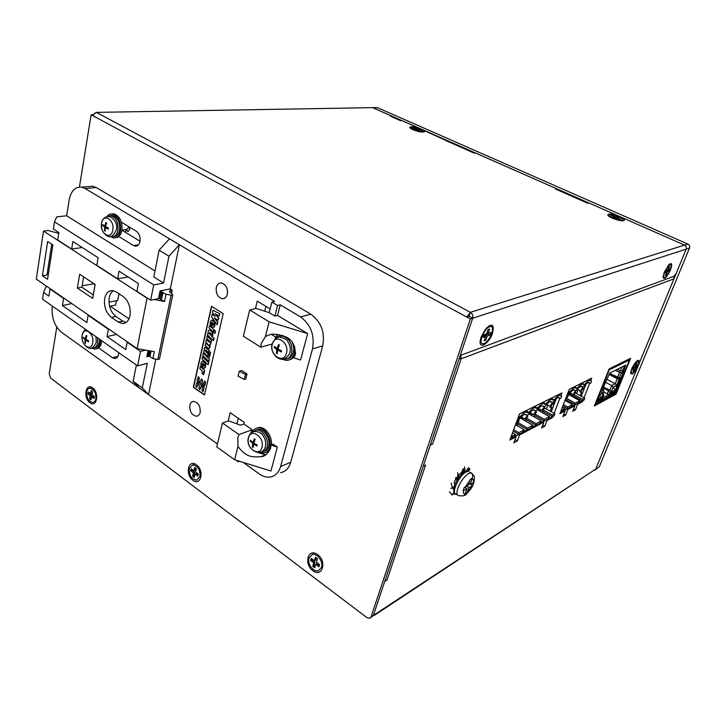 <?xml version="1.0" encoding="UTF-8"?>
<svg xmlns="http://www.w3.org/2000/svg" width="726" height="726" viewBox="0 0 726 726"><rect width="100%" height="100%" fill="white"/><g stroke="black" fill="none" stroke-linecap="round" stroke-linejoin="round"><path stroke-width="1.09" d="M551.261 411.76L556.125 399.019M581.263 396.214L585.9 384.39M385.025 580.537L387.003 580.11L384.68 581.562L373.373 615.412L595.737 469.096L673.964 278.82L673.864 276.297M430.536 444.339L432.578 444.085L430.255 445.192L423.222 466.228L425.545 465.057L387.003 580.11M459.077 358.925L461.146 358.789L459.449 357.827M432.578 444.085L461.146 358.789L460.892 355.223M637.6 360.504L636.693 361.158C633.126 365.105 631.103 369.153 630.622 373.309L632.028 374.099C635.894 372.338 641.711 358.199 637.6 360.504M560.899 395.67L561.96 392.902L519.498 413.92L509.879 440.038L516.05 436.78L513.827 442.796L517.311 440.936L519.535 434.947L543.828 422.124L541.632 427.923L544.818 426.216L547.014 420.445L552.513 417.541L552.949 416.425M554.12 413.375L559.837 398.447M590.71 380.751L591.726 378.164L569.311 389.263L559.9 413.648L565.028 410.943L562.85 416.57L565.681 415.054L567.85 409.455L574.874 405.752L572.705 411.297L575.446 409.827L577.606 404.309L582.443 401.759L582.86 400.679M584.022 397.73L589.666 383.392M609.168 368.872L594.358 405.979L616.011 394.154L630.595 358.299L609.168 368.872M375.088 614.868L595.737 469.096L686.17 249.145C686.696 247.366 686.152 246.023 684.527 245.098L470.412 312.325L466.764 317.017L91.131 114.762L79.433 187.054M373.4 615.394L374.507 615.249L375.687 613.887M515.206 436.281L516.05 436.78M515.015 439.575L517.311 440.936M518.682 434.447L519.535 434.947M543.003 421.652L543.828 422.124M542.73 425.009L544.818 426.216M546.197 419.973L547.014 420.445M551.696 417.078L552.513 417.541M581.644 401.324L582.443 401.759M564.22 410.489L565.028 410.943M563.839 414.02L565.681 415.054M567.051 409.001L567.85 409.455M574.075 405.308L574.874 405.752M573.667 408.838L575.446 409.827M576.816 403.865L577.606 404.309M615.176 393.71L616.011 394.154M94.081 114.1L96.286 112.385L372.547 107.639L684.527 245.098L588.958 202.981L587.688 203.226L555.408 188.978L556.724 188.778L475.303 152.887L473.878 153.014L401.914 120.543L400.398 120.598L390.27 116.124L391.795 116.078L372.901 107.757L377.493 107.675L687.849 244.063C689.464 244.971 690.009 246.305 689.473 248.074L599.322 466.736L595.193 469.876M594.685 470.203L599.322 466.736M376.431 107.575L377.493 107.675M56.773 327.154L49.205 373.963L50.675 378.119L367.066 617.735L369.861 618.307L371.04 616.946L470.366 318.95L472.69 318.197L373.373 615.412L370.441 617.926M469.105 316.264L470.412 312.325C472.508 313.732 473.27 315.683 472.69 318.197L460.239 355.468L674.082 276.225L676.333 273.058L686.17 249.145L472.69 318.197L469.105 316.264L466.764 317.017L470.366 318.95M317.652 554.664C308.269 547.295 303.386 563.993 312.87 570.645C322.181 578.195 327.317 561.38 317.652 554.664M192.853 480.213C200.803 486.683 204.659 470.521 196.437 464.849C188.433 458.533 184.767 474.577 192.853 480.213M89.924 402.667C96.794 408.284 99.68 392.757 92.601 387.911C85.695 382.43 82.964 397.839 89.924 402.667M128.611 226.548C128.094 228.663 127.041 229.679 125.462 229.597M470.412 312.325L96.676 112.539C94.943 112.766 93.826 113.9 93.327 115.942M412.604 129.591C417.967 131.678 421.851 132.422 424.247 131.814C424.891 131.234 423.92 130.362 421.343 129.174C414.446 126.651 410.517 126.115 409.573 127.567L412.604 129.591M612.445 218.19C617.899 220.405 621.783 221.203 624.115 220.604C625.086 219.76 623.589 218.426 619.623 216.575C612.354 213.807 608.388 213.272 607.716 214.978C608.17 215.894 609.74 216.965 612.445 218.19M664.245 272.159L663.029 277.514C664.444 279.71 666.922 277.187 670.461 269.954C672.467 264.164 671.977 262.358 669 264.536L664.245 272.159M492.546 333.152C494.479 324.322 492.219 322.861 485.785 328.76L481.011 337.254L480.131 341.138C479.096 349.959 489.342 343.226 492.546 333.152M689.473 248.074L686.17 249.145C686.696 247.366 686.152 246.023 684.527 245.098L687.849 244.063M556.506 189.395L556.724 188.778M445.918 140.608L445.437 140.463M446.717 140.962L446.898 140.363M391.632 116.659L391.795 116.078M390.27 116.124L390.779 116.278M91.131 114.762L93.718 114.708M128.956 226.757L129.8 229.262L127.921 231.658L126.551 230.097L125.017 232.084M122.921 229.933L122.903 230.795M217.083 324.821L217.646 322.335L214.224 317.816L218.136 320.211L218.571 318.278L215.15 313.75L219.071 316.119L219.624 313.705L212.99 310.274L212.455 312.634L215.259 316.373L212.065 314.385L211.529 316.745L217.083 324.821L217.918 322.271L214.823 318.179M219.624 313.705L212.99 310.274M212.065 314.385L214.932 315.946M211.702 306.436L193.57 387.203L204.523 394.744M201.701 366.748L202.636 363.172L203.08 363.381L202.182 367.338L204.115 368.254L205.431 366.512L204.986 363.018L202.5 361.04L200.993 362.882L200.875 364.879L201.701 366.748L202.518 363.2M202.5 361.04L203.797 361.33L205.249 362.936L205.794 364.797L205.231 367.556L204.115 368.254M208.18 332.717L207.436 334.904L213.399 340.703L213.898 338.525L211.565 336.274L212.609 335.049L211.801 331.691L210.395 330.375L208.77 330.176L208.117 331.31L208.407 333.261L207.917 332.78M213.399 340.703L214.17 338.452L211.838 336.211L212.673 335.584L212.845 333.252L210.658 330.312L208.77 330.176M210.93 325.956L211.284 322.789L211.901 322.253L212.355 322.444L211.429 326.537L213.399 327.417L214.76 325.575L214.306 321.999L211.765 320.057L210.213 322.008L210.095 324.059L210.93 325.956L211.792 322.271M211.765 320.057L213.09 320.338L214.578 321.936L215.132 323.823L214.542 326.682L213.399 327.417M204.668 370.423L200.312 366.439L204.668 370.423L204.206 372.465L203.289 371.912L204.015 373.345L203.48 374.761L203.988 373.981M208.199 364.57L208.689 362.428L208.199 364.57M208.426 362.501L202.527 356.684L208.689 362.428M208.97 361.23L209.46 359.08L208.97 361.23M209.188 359.152L203.552 353.263L209.46 359.08M209.587 357.038L210.014 355.132L209.587 357.038M209.75 355.205L208.689 354.161L210.014 355.132M204.006 350.132L204.541 350.685L204.269 348.398L205.104 347.182L208.988 350.404L208.498 352.555L205.912 350.023L205.358 350.368L208.407 354.043L207.654 356.257L203.534 352.201L204.36 350.15M208.498 352.555L209.251 350.331L206.102 347.309L205.104 347.182M210.186 354.388L210.622 352.482L210.186 354.388M210.358 352.555L209.297 351.511L210.622 352.482M206.365 339.65L209.387 342.173L206.365 339.65L205.885 341.801L208.707 345.431L205.83 343.135L205.077 345.358L208.099 348.262L209.46 348.181L209.505 344.986L210.585 343.942L210.286 341.674L211.121 342.155L211.593 340.049L207.173 336.074L211.33 340.122L210.849 342.218M209.796 344.986L210.086 347.246L208.888 348.525M210.721 342.1L210.858 343.87L210.005 344.977M209.515 325.693L209.024 327.871L213.19 331.909L213.961 329.658L209.515 325.693L213.961 329.658M215.041 333.361L215.54 331.174L215.041 333.361M215.268 331.238L214.415 330.085L215.54 331.174M218.136 320.211L218.844 318.215L215.731 314.104M219.071 316.119L219.887 313.641M198.134 384.118L196.782 387.348M196.873 382.602L197.517 382.42L198.252 384.081L197.245 382.502L196.519 383.047L195.829 386.114L196.592 387.403L197.989 384.154M201.129 386.659L199.931 389.463M198.343 376.703L199.332 377.919L198.879 380.987L201.764 386.477L198.615 381.059L199.06 378.001L198.307 376.703L197.145 380.252L199.296 385.597L198.933 388.247L199.704 389.544L200.603 387.13L201.501 386.559M199.623 381.831L202.518 387.33L202.055 390.388L202.826 391.686L203.988 388.156L201.828 382.793L202.191 380.125L201.429 378.827L200.521 381.259L199.623 381.831L200.24 381.658M201.465 378.827L202.463 380.052L202.091 382.711L204.16 387.33L203.053 391.604M204.605 380.959L205.603 382.185L204.895 385.279L204.269 385.796L205.331 382.266L204.569 380.959L203.144 384.235L204.269 385.796M204.478 394.971L223.181 313.605L211.484 306.29L193.307 387.276L204.478 394.971M243.228 462.426L259.282 473.924C263.021 476.555 266.751 477.581 270.462 477.009C275.444 475.984 278.829 472.49 280.608 466.509L312.479 348.897C314.866 335.285 310.873 324.622 300.482 316.89L280.236 304.82L277.577 305.455L271.878 302.052L274.546 301.426L179.395 244.716L168.976 256.214L163.541 283.067L153.812 276.942L159.112 250.207L169.494 238.818L179.395 244.716L170.301 288.894L171.998 289.964L171.835 290.79M237.974 446.417L234.643 459.758L270.934 471.02L277.332 447.08L273.13 444.176L270.852 445.074L270.544 448.459C267.712 453.986 264.545 456.708 261.033 456.645C253.837 457.008 246.858 458.424 237.974 446.417L237.856 437.569L238.999 434.575L252.194 429.728L250.933 433.159M258.093 452.579L265.634 454.821M252.194 429.728L243.9 424.002L244.299 422.405L230.178 412.686L228.145 421.053M52.336 306.091L52.29 306.372C51.319 317.398 54.396 326.038 61.519 332.29L217.455 443.967M47.09 286.552L45.938 286.752L43.578 292.451L48.914 296.163L50.021 289.03L63.607 298.395L62.445 305.573L86.866 322.553L88.127 315.302L108.374 329.25L107.031 336.574L125.716 349.569L127.141 342.191L140.49 351.393L137.613 365.886L147.278 363.327L142.296 387.911L148.54 394.608L155.845 359.116M270.163 308.931L257.258 301.154L255.461 308.577M277.45 334.287L274.8 339.224M265.398 336.646L261.269 343.471L260.761 347.191L243.373 336.211L249.699 309.938L269.11 321.809L265.398 336.646C268.729 334.886 271.388 334.06 273.366 334.16C284.891 335.258 295.446 337.889 295.355 354.597L293.876 357.909L300.6 359.969L307.652 333.588L277.559 315.411L280.236 304.82M245.769 378.963L246.994 374.017L241.649 370.514L239.262 371.231L238.064 376.177L244.281 379.426L245.769 378.963M227.338 294.23C226.512 297.243 224.879 298.749 222.428 298.749C217.809 297.37 215.767 293.622 216.294 287.487C217.119 284.41 218.78 282.895 221.294 282.931C225.877 284.365 227.891 288.131 227.338 294.23M109.562 306.327L115.552 305.12L116.369 300.718M95.042 284.919L93.5 283.394M200.167 412.459C199.568 414.746 198.361 416.007 196.537 416.243C191.746 415.236 189.522 411.56 189.849 405.208C190.439 402.876 191.673 401.605 193.552 401.387C198.316 402.449 200.521 406.143 200.167 412.459M88.418 186.573L92.737 186.201L96.277 187.544L310.855 314.222C321.182 321.836 325.139 332.381 322.725 345.839L290.718 462.253C288.939 468.179 285.554 471.646 280.581 472.671M236.122 460.22L238.246 461.745L239.471 461.255M163.541 283.067L153.703 284.919L54.45 221.838L56.746 216.865L66.647 215.767L69.142 200.004C70.976 190.956 75.114 186.682 81.557 187.163L92.737 186.201M154.992 270.989L66.647 215.767M153.703 284.919L150.663 300.228L136.924 291.335L138.412 283.585L119.028 271.143L117.621 278.829L96.821 265.353L98.146 257.748L72.863 241.522L71.638 249.036L57.699 240.007L58.86 232.547L53.343 229.008L54.45 221.838M150.663 300.228L158.522 298.631L160.083 290.89L170.301 288.894M117.621 278.829L128.121 276.978M81.185 246.867L81.049 247.702L71.638 249.036M236.994 423.594L238.31 418.285M275.417 336.873L271.406 334.387M264.736 311.245L265.934 306.381M140.027 241.241L121.968 230.224M226.784 287.913L227.565 291.534M81.557 187.163L85.105 188.524L169.494 238.818M118.783 236.504L133.484 245.57L137.032 245.942M121.378 222.165L136.189 231.131C139.238 233.463 140.499 236.921 139.973 241.513C139.22 244.735 137.641 246.295 135.236 246.205M168.976 256.214L159.112 250.207M249.699 309.938L256.024 308.441L269.237 312.643L274.9 316.073L277.559 315.411M274.9 316.073L277.577 305.455M269.11 321.809L307.652 333.588M260.761 347.191L272.15 344.006M269.237 312.643L271.878 302.052M118.692 352.618L118.538 354.533C117.975 357.065 116.75 358.399 114.862 358.526L112.476 357.7L98.645 347.908M139.428 388.083L133.13 381.359L136.37 365.006M142.296 387.911L133.13 381.359M137.613 365.886L42.535 299.221L43.578 292.451M62.445 305.573L71.756 303.55M88.127 315.302L88.663 315.193M108.374 329.25L108.9 329.132M50.021 289.03L50.557 288.939M63.607 298.395L64.142 298.295M107.031 336.574L116.532 334.396M148.812 356.294L146.779 356.82L148.04 350.549M145.608 350.104L140.49 351.393M127.141 342.191L127.667 342.064M243.9 424.002L240.497 425.218L228.699 420.862L222.492 423.022L238.999 434.575M270.852 445.074L277.332 447.08M222.492 423.022L216.747 446.907L234.643 459.758M238.246 461.745L238.446 460.937M239.262 371.231L245.497 374.471L244.281 379.426M246.994 374.017L245.497 374.471M93.427 283.839L82.129 285.844M203.897 364.143L203.471 366.022L203.933 366.249L204.405 365.169L203.897 364.143M204.088 364.416L203.471 366.022M209.288 333.824L209.723 332.508L211.23 333.933L211.112 335.149L209.551 333.76L209.75 334.532M209.469 332.935L209.551 333.76M210.023 334.468L210.322 335.022M213.199 323.197L212.754 325.148L213.217 325.366L213.716 324.241L213.199 323.197M213.39 323.469L212.754 325.148M203.48 374.761L202.109 373.382L202.191 371.05L199.841 368.545L200.312 366.439M204.015 373.345L203.598 372.665M203.716 374.062L203.743 373.418M204.405 370.496L203.933 372.547M202.527 356.684L202.046 358.807L207.935 364.652M203.28 353.335L202.799 355.468L208.698 361.303M209.315 357.11L208.253 356.058L208.689 354.161M208.407 354.043L205.903 351.892L205.358 350.368M208.144 354.116L207.654 356.257M209.923 354.46L208.861 353.417L209.297 351.511M207.173 336.074L206.683 338.234L209.351 340.957L209.387 342.173M208.589 345.694L205.567 343.207M213.19 331.909L213.689 329.722M214.769 333.425L213.644 332.336L214.143 330.158M58.733 233.364L48.116 230.496L43.515 231.059L36.3 279.12L137.123 348.58L147.06 298.15L147.614 298.259M81.974 247.375L81.085 247.502M158.921 298.322L160.627 291.244L158.685 297.787M160.255 299.185L161.971 292.097L160.255 299.185L159.166 298.477M154.193 299.511L164.593 301.499L160.5 299.339M147.06 298.15L43.515 231.059M79.669 274.228L95.124 284.474L92.692 298.386L77.355 288.04L79.669 274.228M118.302 322.09L111.441 317.434C106.087 312.951 103.827 306.69 104.671 298.649C105.842 293.259 108.437 290.563 112.457 290.563L116.133 291.897L123.093 296.48C128.62 301.009 130.925 307.37 130.008 315.583C128.811 320.792 126.27 323.451 122.395 323.542L118.302 322.09L122.794 321.11L126.07 322.471M42.426 275.78L47.653 241.504L52.889 244.925L47.562 279.292L42.426 275.78L46.972 275.045L51.737 244.172M164.593 301.499L166.072 294.248L171.109 295.219L157.823 359.47L152.914 358.59L154.32 351.683L137.123 348.58M171.109 295.219L172.761 294.883L169.339 291.48L172.08 290.945L169.176 289.111M161.971 292.097L166.072 294.248M160.627 291.244L161.726 291.943M158.994 297.905L160.382 291.09M172.761 294.883L159.457 359.043L157.823 359.47M152.914 358.59L147.196 354.751M171.517 293.649L172.08 290.945M128.992 318.823L110.189 306.2M149.964 356.557L151.072 351.094M148.939 356.375L150.046 350.912M148.703 356.212L149.792 350.867M148.785 355.749L149.774 350.858M148.667 355.667L149.647 350.839M147.65 355.486L148.621 350.649M147.414 355.323L148.367 350.604M147.487 354.86L148.349 350.604M147.378 354.778L148.222 350.576M48.479 273.357L47.281 273.03M93.3 294.892L81.893 287.233L83.653 276.86M122.794 321.11L115.942 316.482C110.588 312.017 108.337 305.782 109.19 297.778C109.835 294.457 111.196 292.088 113.274 290.672M118.982 293.767L117.739 300.446L108.936 302.179M77.355 288.04L81.893 287.233M161.544 299.539L163.014 292.297M160.328 298.758L161.798 291.525M160.21 298.676L161.671 291.444M158.876 297.823L160.283 290.854M471.256 478.788L470.185 479.514L468.107 485.603L464.177 487.718L463.043 490.903L466.972 488.779L464.758 494.715L466.782 493.562L468.996 487.636L472.708 485.449L473.842 482.291L470.13 484.469L472.199 478.398L471.256 478.788M468.633 484.142L469.15 483.852M465.203 487.645L465.384 487.128M465.548 492.772L466.782 493.562M464.858 487.427L466.972 488.779M466.882 486.293L468.996 487.636M472.708 485.449L470.675 484.16M468.815 483.634L470.13 484.469M468.37 471.219L469.894 469.15L468.497 467.762L465.92 471.274M452.661 487.945L453.686 489.614M455.937 478.788L454.086 482.327L454.794 484.787M461.899 472.036L458.56 475.14L458.759 477.508M465.212 471.537L464.368 471.174M453.224 493.88L456.463 494.315M449.367 491.874L452.334 494.733L451.545 494.678M451.164 483.071L452.416 487.645L450.782 488.426M457.326 479.668L456.382 479.759L455.501 477.817L457.67 477.091L457.861 473.806L458.678 475.621M457.516 472.662L457.861 473.806M462.235 473.561L461.391 473.461L463.215 468.597M464.586 466.909L464.958 469.413L462.889 469.223M664.789 277.396C667.802 276.57 673.12 264.328 670.325 264.609L669.971 264.672C666.967 265.426 661.604 277.786 664.408 277.468L664.789 277.396M666.141 274.954L667.466 271.705L668.809 271.225L669.617 269.237L668.274 269.718L669.608 266.442L668.782 266.732L667.448 270.008L666.087 270.489L665.279 272.486L666.631 271.996L665.306 275.263L666.141 274.954L665.542 274.682M667.466 271.705L666.06 271.061L665.824 271.633M666.631 271.996L665.651 271.551M668.274 269.718L667.675 269.437M668.809 271.225L667.412 270.58L666.06 271.061M667.838 269.518L667.412 270.58M483.952 343.598C489.397 341.982 495.631 326.401 490.731 326.555L489.732 326.718C484.278 328.197 477.962 343.97 482.854 343.779L483.952 343.598M485.758 340.285L487.237 335.975L489.732 335.085L490.631 332.454L488.135 333.334L489.623 328.996L488.09 329.531L486.602 333.869L484.079 334.768L483.171 337.418L485.694 336.519L484.224 340.839L485.758 340.285L484.623 339.668M487.237 335.975L485.503 335.031L485.104 336.192M485.694 336.519L483.779 335.639M488.135 333.334L487.001 332.717M489.732 335.085L487.999 334.151L485.503 335.031M488.299 333.27L487.999 334.151M632.446 373.082C635.323 371.812 640.132 361.258 637.764 361.385L637.174 361.539C634.306 362.746 629.46 373.4 631.838 373.246L632.446 373.082M633.716 370.786L634.923 367.837L636.285 367.138L637.02 365.332L635.667 366.031L636.883 363.064L636.049 363.49L634.833 366.458L633.471 367.156L632.727 368.971L634.097 368.264L632.881 371.222L633.716 370.786L633.172 370.505M634.923 367.837L633.626 367.165L633.335 367.873M634.097 368.264L633.199 367.801M635.667 366.031L635.123 365.75M636.285 367.138L634.978 366.467L633.626 367.165M635.25 365.813L634.978 366.467M621.973 219.996L622.563 219.624C623.489 218.127 612.889 213.989 610.176 214.778L609.568 215.159C608.606 216.638 619.305 220.822 621.973 219.996M620.267 218.953L617.236 217.609L618.661 217.292L616.819 216.475L615.394 216.793L611.501 215.658L614.514 216.992L613.08 217.31L614.931 218.127L616.365 217.809L620.267 218.953M617.236 217.609L617.046 218.109M614.514 216.992L614.205 217.809M612.372 215.459L612.19 215.958M615.394 216.793L614.895 218.109M616.819 216.475L616.31 217.818M421.715 131.47L422.786 131.061C421.125 129.128 417.631 127.876 412.304 127.304L411.206 127.712C412.885 129.655 416.388 130.907 421.715 131.47M420.535 130.689L418.122 129.618L419.855 129.537L418.385 128.883L413.176 127.948L415.581 129.019L413.838 129.101L415.317 129.754L420.535 130.689M418.122 129.618L417.985 130.081M415.581 129.019L415.372 129.754M414.237 127.903L414.11 128.366M416.651 128.965L416.434 129.7M418.385 128.883L418.167 129.618M321.527 567.378C323.569 561.661 316.99 552.785 312.116 554.628L309.022 558.031C307.007 563.775 313.641 572.66 318.542 570.709L321.527 567.378M319.576 564.61L316.355 562.214L317.398 558.721L315.438 557.259L314.394 560.744L311.2 558.358L310.565 560.481L313.759 562.868L312.725 566.344L314.685 567.805L315.719 564.338L318.932 566.743L319.576 564.61M315.719 564.338L316.926 563.666L319.322 565.454M312.725 566.344L313.941 565.672L314.975 562.205L311.781 559.819L312.026 558.984M315.066 566.516L313.941 565.672M313.759 562.868L314.975 562.205M310.565 560.481L311.781 559.819M314.394 560.744L315.61 560.082L316.264 557.877M199.986 476.555C200.258 469.731 197.817 465.856 192.662 464.949L189.323 468.588C189.078 475.439 191.546 479.296 196.728 480.149L199.986 476.555M198.289 474.078L195.548 472.036L196.329 468.678L194.659 467.435L193.878 470.784L191.147 468.751L190.675 470.793L193.397 472.835L192.626 476.165L194.287 477.418L195.067 474.078L197.808 476.129L198.289 474.078M195.067 474.078L196.347 473.579L198.098 474.895M192.626 476.165L193.896 475.666L194.677 472.336L191.954 470.303L192.145 469.495M194.577 476.174L193.896 475.666M193.397 472.835L194.677 472.336M190.675 470.793L191.954 470.303M193.878 470.784L195.149 470.294L195.648 468.17M95.868 398.755C96.05 392.757 94.071 389.227 89.933 388.165C88.245 388.337 87.156 389.581 86.684 391.886C86.521 397.902 88.518 401.414 92.674 402.44C94.326 402.249 95.387 401.024 95.868 398.755M94.38 396.523L92.02 394.762L92.601 391.541L91.158 390.47L90.578 393.683L88.227 391.931L87.873 393.891L90.224 395.643L89.643 398.846L91.077 399.926L91.657 396.723L94.026 398.492L94.38 396.523M91.657 396.723L92.973 396.351L94.244 397.303M89.643 398.846L90.95 398.483L91.53 395.28L89.189 393.528L89.325 392.748M90.224 395.643L91.53 395.28M87.873 393.891L89.189 393.528M90.578 393.683L91.893 393.32L92.256 391.278M289.202 359.896C292.306 359.161 294.447 356.947 295.636 353.244M282.269 359.325L286.543 360.432C290.427 360.187 293.059 357.8 294.429 353.272L294.656 346.411M279.755 334.695L276.234 338.153M287.278 358.798C290.237 358.19 292.233 356.112 293.277 352.555C294.103 349.115 293.694 345.649 292.07 342.155M282.523 335.521L280.735 335.975M283.34 359.234L284.719 359.352C288.168 359.143 290.491 357.029 291.698 353.017C292.623 343.57 289.311 337.871 281.77 335.911L277.187 337.681M276.297 353.244L276.824 349.542L274.138 347.445L274.265 346.919L274.41 346.393L277.087 348.489L278.539 344.505L279.401 345.041L277.949 349.034L281.57 350.876L281.298 351.928L277.677 350.077L277.16 353.789L276.297 353.244L277.477 349.351L276.824 349.542M277.169 353.616L276.488 353.19M277.477 349.351L274.138 347.445M274.337 347.391L274.555 346.529M281.334 351.774L277.677 350.077M277.087 348.489L277.74 348.308L278.693 344.605M265.761 452.461C268.139 451.753 269.818 449.975 270.798 447.134M271.297 444.902C272.658 436.662 265.371 426.498 258.937 427.532L256.75 428.159M259.454 452.48L263.647 453.151C266.642 452.625 268.656 450.583 269.7 447.007C272.223 438.767 264.609 426.843 257.639 428.004C255.144 428.331 253.265 429.774 252.022 432.342M263.765 451.581C266.152 450.955 267.767 449.176 268.602 446.254C270.834 438.976 264.11 428.449 257.948 429.493L255.824 430.155M260.198 452.307L261.696 452.289C264.346 451.835 266.133 450.029 267.05 446.862C269.273 439.575 262.549 429.03 256.387 430.073L252.693 431.988M252.303 446.917L252.757 443.55L250.352 440.818L250.488 440.337L253.002 442.588L254.363 438.858L255.18 439.421L253.81 443.15L257.258 445.065L257.004 446.027L253.565 444.121L253.111 447.488L252.303 446.917L253.401 443.305L252.757 443.55M253.12 447.289L252.494 446.844M253.401 443.305L250.234 441.299M250.425 441.226L250.615 440.482M257.049 445.855L254.209 443.876L253.565 444.121M253.002 442.588L253.646 442.343L254.508 438.967M96.34 348.752C99.026 348.398 100.76 346.347 101.558 342.599L101.767 340.748M91.34 347.99L94.625 349.088C97.493 348.925 99.353 346.865 100.197 342.917L100.415 339.804M94.507 347.763C96.994 347.572 98.609 345.748 99.335 342.318L99.516 339.169M91.494 347.954L92.783 348.153C95.315 348.008 96.957 346.184 97.701 342.699L97.692 337.899M84.906 342.908L84.996 339.741L83.209 337.526L85.151 338.842L86.203 335.439L86.848 335.893L85.795 339.296L88.617 340.848L88.463 341.746L85.641 340.185L85.541 343.362L84.906 342.908L85.677 339.587L84.996 339.741M85.677 339.587L83.136 337.971M83.336 337.926L83.454 337.272M88.49 341.574L85.641 340.185M85.151 338.842L85.831 338.688L86.376 335.566M115.416 237.747C118.737 237.529 120.906 235.106 121.923 230.487C122.522 221.648 119.835 216.085 113.846 213.807L111.795 213.907M110.08 236.422L113.392 237.892C117.022 238.055 119.4 235.651 120.525 230.668C121.124 221.82 118.438 216.248 112.448 213.961C110.316 213.689 108.519 214.533 107.049 216.502M113.637 236.522C116.686 236.467 118.674 234.326 119.609 230.106C120.144 222.292 117.757 217.383 112.476 215.377L110.443 215.531M110.397 236.395L111.632 236.721C114.835 236.867 116.94 234.734 117.93 230.323C118.456 222.501 116.078 217.582 110.788 215.568L107.357 216.448M104.49 230.723L104.635 227.193L102.711 225.114L102.811 224.624L104.798 226.213L105.923 222.546L106.604 222.955L105.479 226.63L108.464 228.1L108.292 229.089L105.306 227.61L105.17 231.149L104.49 230.723L105.324 227.111L104.635 227.193M105.161 230.986L104.698 230.705M105.324 227.111L102.638 225.605M102.847 225.577L102.983 224.797M108.319 228.944L105.306 227.61M104.798 226.213L105.497 226.122L106.105 222.655M603.007 399.563L608.442 396.605L608.778 397.195L610.221 394.944L615.566 392.049L620.866 378.509L609.531 373.355M615.412 370.242L622.354 373.318L623.198 372.774L625.703 365.096L609.876 373.019L605.529 382.058M603.587 386.913L601.309 393.637L599.485 395.87L597.307 401.315L597.389 401.895L603.088 398.837L602.689 400.353L595.474 404.427M608.987 369.334L611.038 368.554L610.993 369.117L610.902 368.018M627.264 359.942L627.772 360.795L629.751 359.297L629.469 358.853M616.174 392.675L608.987 397.077M622.708 372.393L623.198 372.774L620.866 378.509L619.632 379.017L617.445 385.125M617.908 385.433L615.04 391.768L609.695 394.663L608.597 396.596M628.28 360.023L627.745 359.742L629.215 358.98M627.745 359.742L627.527 360.205M609.15 368.926L611.038 368.554M594.921 404.554L602.689 400.353M602.644 398.674L597.289 401.36M625.177 365.341L622.391 372.22L622.917 372.502M622.137 373.028L622.672 372.492M622.354 373.318L615.149 370.378M619.632 379.017L620.158 379.29M608.234 397.122L602.798 400.08M584.067 389.072L583.051 388.483M582.969 388.728L583.967 389.308M584.158 388.827L583.114 388.247M613.161 387.448L616.773 385.442M616.9 385.37L615.612 390.379L613.942 391.287M611.147 392.448L615.512 389.817L613.098 387.602M597.879 399.89L601.355 397.431L599.585 395.661M601.255 393.773L602.78 392.966L602.462 395.579L601.482 398.002L599.73 398.937M608.796 396.151L603.134 399.218M602.698 397.83L609.041 394.681L603.923 392.122M609.023 374.371L617.263 378.727L619.205 379.099L620.004 377.901M621.991 372.992L622.781 371.059L620.431 370.886L617.345 369.271M597.661 400.425L601.337 398.129M602.762 394.563L603.624 392.421L601.309 393.646M617.327 385.143L613.216 387.33L610.775 393.356L615.058 390.679M616.864 387.003L617.572 385.27M602.616 390.379L603.651 389.835L602.979 389.481M607.127 394.2L608.479 390.851L609.894 390.098L611.719 385.588L615.231 383.736L607.018 379.38M619.605 378.89L610.121 373.89M617.263 378.727L615.231 383.736L616.646 385.406L613.143 387.267L611.319 391.768L609.913 392.521L609.041 394.681M605.511 382.284L611.719 385.588L613.143 387.267M611.319 391.768L609.894 390.098L603.56 387.149M603.497 388.174L608.479 390.851L609.913 392.521M603.315 393.646L603.723 395.47L601.972 396.786L603.805 392.221L601.364 393.519M602.408 395.697L601.972 396.786M603.651 389.835L603.805 392.221M518.527 416.561L520.043 416.905C522.747 413.593 524.971 411.969 526.695 412.023L527.965 412.949L528.918 412.468L525.914 410.744M528.918 412.468C531.55 409.228 533.71 407.64 535.38 407.694L536.623 408.62L537.549 408.157L534.572 406.46M537.549 408.157C540.117 404.981 542.213 403.42 543.828 403.475L545.044 404.409L545.952 403.955L542.994 402.286M545.952 403.955C548.457 400.852 550.49 399.327 552.05 399.364L553.248 400.307L554.129 399.863C556.57 396.832 558.548 395.325 560.064 395.361L561.67 396.097L560.88 398.138L560.045 398.565L559.002 397.494C557.65 397.485 555.898 398.892 553.757 401.723L552.041 402.585L550.98 401.514C549.582 401.505 547.785 402.939 545.589 405.825L543.819 406.714L542.73 405.652C541.287 405.634 539.445 407.095 537.195 410.045L535.38 410.961L534.263 409.9C532.775 409.872 530.878 411.37 528.573 414.383L526.713 415.317L525.57 414.265C524.027 414.237 522.076 415.762 519.707 418.838L518.754 419.319L519.553 417.151M511.621 435.31L512.638 435.909L515.451 434.438L514.017 436.78L518.745 434.293L518.781 432.696L513.69 429.701M512.638 435.909L511.848 438.041L554.101 415.816L554.873 413.802L552.386 415.1L552.295 416.651L548.039 418.884L549.391 416.67L544.318 419.329L544.237 420.889L539.872 423.185L541.242 420.935L536.033 423.666L535.97 425.236L531.486 427.596L532.875 425.318L527.521 428.122L527.475 429.701L522.865 432.124L524.281 429.819L518.781 432.696M554.129 399.863L551.197 398.229M561.67 396.097L558.757 394.481M516.603 425.327L518.4 424.411L517.302 423.648M524.163 418.521L522.557 419.338M525.261 420.908L526.976 420.036L525.896 419.292M532.748 414.183L531.015 415.063M541.914 412.413L543.456 411.506L540.906 410.054L539.246 410.889M511.848 438.041L510.732 437.714M517.729 418.72L518.754 419.319M554.873 413.802L544.672 408.03M515.451 434.438L512.565 432.741M552.386 415.1L543.529 410.072M539.808 409.21L537.939 410.154L549.391 416.67M544.318 419.329L535.307 414.174M531.432 413.421L529.69 414.301L541.242 420.935M536.033 423.666L526.867 418.376M522.829 417.759L521.223 418.566L532.875 425.318M527.521 428.122L518.201 422.686M524.281 429.819L515.533 424.701M535.325 415.653L533.701 416.606M552.295 416.651L543.456 411.624M544.237 420.889L535.316 415.771M535.97 425.236L526.976 420.036M527.475 429.701L518.4 424.411M518.745 434.293L513.2 431.026M520.043 416.905L518.691 416.116M526.713 415.317L524.952 414.31M535.38 410.961L533.619 409.954M543.819 406.714L542.059 405.716M552.041 402.585L550.281 401.596M560.045 398.565L558.285 397.585M546.315 408.965L547.812 405.017M550.19 411.152L551.597 407.467L549.836 407.15L550.145 406.324M551.597 407.467L550.045 406.596M542.503 409.301L542.54 410.753L544.609 408.239L544.564 406.778L542.503 409.301M534.136 413.53L534.182 415L536.296 412.441L536.242 410.97L534.136 413.53M525.542 417.886L525.606 419.356L527.757 416.76L527.693 415.281L525.542 417.886M550.644 405.181L550.671 406.624L552.695 404.146L552.677 402.694L550.644 405.181M516.703 422.35L516.785 423.839L518.99 421.198L518.908 419.701L516.703 422.35M568.34 391.768L569.701 392.076C572.034 389.163 573.912 387.72 575.337 387.738L576.453 388.7L577.27 388.292L574.42 386.731M577.27 388.292C579.548 385.433 581.372 384.018 582.76 384.036L583.858 384.998L584.648 384.599L581.825 383.074M584.648 384.599C586.871 381.803 588.65 380.415 589.993 380.424L591.454 381.195L590.692 383.156L589.929 383.537L588.995 382.457C587.788 382.457 586.209 383.773 584.258 386.386L582.706 387.167L581.735 386.087C580.501 386.096 578.885 387.43 576.88 390.098L575.291 390.897L574.302 389.817C573.032 389.817 571.371 391.178 569.32 393.9L568.503 394.309L569.284 392.285M561.588 409.273L562.523 409.8L564.928 408.538L563.603 410.698L567.65 408.575L567.768 407.05L563.394 404.609M562.523 409.8L561.752 411.787L584.022 400.071L584.784 398.147L582.533 399.318L582.397 400.816L578.549 402.839L579.829 400.734L575.246 403.139L575.119 404.645L571.171 406.723L572.469 404.591L567.768 407.05M565.173 400.534L566.489 399.863L565.481 399.182M572.596 396.75L573.849 395.997L571.38 394.635L570.019 395.334M550.072 406.524L552.695 408.003M561.752 411.787L560.726 411.506M552.25 409.165L552.586 407.939M567.56 393.791L568.503 394.309M584.784 398.147L575.409 393.011M564.928 408.538L562.414 407.132M582.533 399.318L574.166 394.726M571.063 393.474L568.757 394.635L579.829 400.734M575.246 403.139L566.77 398.447M572.469 404.591L565 400.443M582.397 400.816L573.839 396.115M571.38 394.635L571.462 393.692M575.119 404.645L566.489 399.863M567.65 408.575L562.886 405.916M569.701 392.076L568.485 391.405M554.219 404.01L552.922 403.284M554.419 403.465L552.459 402.367M575.291 390.897L573.549 389.944M582.706 387.167L580.963 386.232M589.929 383.537L588.205 382.602M576.508 393.61L578.087 389.572M580.192 395.625L581.535 392.194L579.865 391.877L580.301 390.779M581.535 392.194L580.056 391.387M581.072 389.789L581.054 391.196L582.924 388.855L582.942 387.448L581.072 389.789M573.712 393.51L573.712 394.926L575.618 392.548L575.618 391.132L573.712 393.51M566.017 397.803L566.171 398.746L568.122 396.342L568.113 394.917L566.398 396.813M461.146 358.789L673.964 278.82M373.373 615.412L371.04 616.946M290.718 462.253L280.608 466.509M312.479 348.897L322.725 345.839M310.855 314.222L300.482 316.89M85.105 188.524L96.277 187.544M138.494 244.834L133.484 245.57M117.948 356.33L112.476 357.7M111.441 317.434L115.942 316.482M464.767 487.473L469.976 480.367M469.686 472L471.02 472.835C473.561 475.122 474.668 476.519 474.332 477.036C474.495 481.356 473.416 485.186 471.083 488.525C465.62 494.787 466.537 496.511 458.523 495.649C456.636 495.105 456.427 492.6 457.888 488.126C460.656 481.284 464.259 476.383 468.687 473.434L471.02 472.835C473.016 473.425 473.18 476.093 471.519 480.83M472 479.251C473.443 479.051 473.915 480.176 473.416 482.627M472.281 485.776L467.136 492.818M465.121 493.97C463.651 494.215 463.152 493.117 463.633 490.667M454.993 493.399C453.396 492.673 453.26 489.968 454.612 485.295C457.471 478.525 460.928 473.969 464.967 471.646L468.542 471.283L466.137 471.909C459.141 475.321 450.746 493.843 456.073 494.061L457.416 494.932M467.58 471.074L469.432 468.551M468.343 471.265L469.894 469.15M454.476 491.82L452.334 494.733M455.311 486.048L452.416 487.645M457.48 479.414L456.745 477.772M458.596 479.151L457.67 477.091M462.852 473.034L464.086 469.54M463.968 472.218L464.958 469.413M272.259 344.305C274.691 332.935 289.719 342.173 286.48 353.19C283.875 364.525 269.092 355.132 272.259 344.305M248.519 437.95C250.76 427.433 264.954 437.188 261.959 447.325C259.563 457.797 245.588 447.915 248.519 437.95M82.147 335.33C83.508 325.629 94.67 333.406 92.728 342.808C91.258 352.491 80.241 344.587 82.147 335.33M101.54 223.209C103.038 212.609 114.899 219.769 112.775 230.115C111.16 240.705 99.453 233.4 101.54 223.209M603.279 387.702L605.638 381.794M609.468 369.334L595.601 404.019M627.772 360.795L610.893 369.062M616.093 392.884L629.751 359.297M609.159 396.832L615.893 393.174M617.39 384.544L617.917 384.825M618.398 385.787L617.871 385.506M615.73 390.797L616.256 391.069M615.566 392.049L615.04 391.768M609.695 394.663L610.221 394.944M609.522 395.924L608.996 395.643M627.663 359.942L628.199 360.223M602.988 398.864L602.453 398.574M625.667 365.722L625.131 365.45M619.523 377.692L621.429 372.992M619.977 371.975L617.826 376.794M620.412 379.163L619.877 378.881M617.79 376.785L619.695 372.084M610.121 372.892L609.776 373.754M602.553 398.184L603.433 396.006M619.205 379.099L616.646 385.406M624.678 365.595L622.382 371.258M620.431 370.886L622.037 366.92M96.286 112.385L377.139 107.557M555.562 188.978L587.806 203.198M445.61 140.472L474.005 152.995M390.452 116.142L400.543 120.589M423.022 132.078L424.247 131.814M622.382 220.849L624.115 220.604M114.862 358.526L116.251 358.181M265.535 454.839L261.033 456.645M224.588 298.277L222.428 298.749M198.08 415.726L196.537 416.243M125.362 322.889L122.395 323.542M454.512 492.128L452.434 494.95M454.049 487.182L452.18 488.208M464.005 472.19L465.085 469.123M465.103 471.582L464.468 471.192M669.381 264.182L670.325 264.609M663.056 276.851L663.945 277.259M489.17 325.711L490.731 326.555M481.193 342.872L481.665 343.126M636.92 360.958L637.764 361.385M630.631 372.62L631.466 373.055M622.1 220.84L622.563 219.624M609.105 216.384L609.568 215.159M422.496 132.078L422.786 131.061M410.916 128.729L411.206 127.712M313.287 554.002L312.116 554.628M193.887 464.477L192.662 464.949M91.195 387.82L89.933 388.165M282.822 335.63L281.77 335.911M289.955 352.7C290.827 348.816 290.119 345.122 287.841 341.619C287.36 339.795 284.701 338.307 279.864 337.127C277.314 336.692 274.755 338.924 272.196 343.825C268.729 353.063 282.441 367.882 289.955 352.7M258.937 427.532L257.639 428.004M257.948 429.493L256.387 430.073M265.371 446.59C266.242 442.406 265.289 438.522 262.531 434.919C261.206 432.306 251.432 427.705 248.474 437.415C244.735 449.049 262.313 459.186 265.371 446.59M85.949 329.658C84.751 329.595 83.481 331.428 82.147 335.149C81.493 340.403 83.29 344.505 87.547 347.473C90.832 349.787 93.736 348.026 96.259 342.191L95.959 336.673M126.623 229.443L121.995 230.051M113.846 213.807L112.448 213.961M112.476 215.377L110.788 215.568M116.414 229.815C117.485 224.869 115.615 220.586 110.806 216.974C105.987 215.686 102.892 217.718 101.531 223.064C100.941 229.044 102.901 233.345 107.394 235.959C110.343 238.164 113.347 236.122 116.414 229.815M617.354 385.152L617.826 385.406M616.174 392.784L629.805 359.234M602.553 398.547L603.088 398.837M605.575 382.121L603.551 387.158M616.546 388.083L615.612 390.379M602.462 395.579L601.482 398.002M602.689 398.039L603.723 395.47M602.271 396.251L604.096 391.686M533.846 406.823L535.38 407.694M542.322 402.621L543.828 403.475M550.571 398.538L552.05 399.364M558.612 394.554L560.064 395.361M525.134 411.134L526.695 412.023M538.483 408.457L542.367 410.662M530.016 412.613L534 414.9M521.332 416.887L525.415 419.247M546.723 404.4L550.508 406.533M516.014 423.385L516.585 423.721M517.638 418.966L518.908 419.701M581.372 383.292L582.76 384.036M588.641 379.698L589.993 380.424M573.93 386.976L575.337 387.738M577.515 389.263L580.909 391.114M580.818 386.286L582.942 387.448M570.073 392.92L573.558 394.844M573.486 389.962L575.618 391.132M567.305 394.463L568.113 394.917"/></g></svg>

